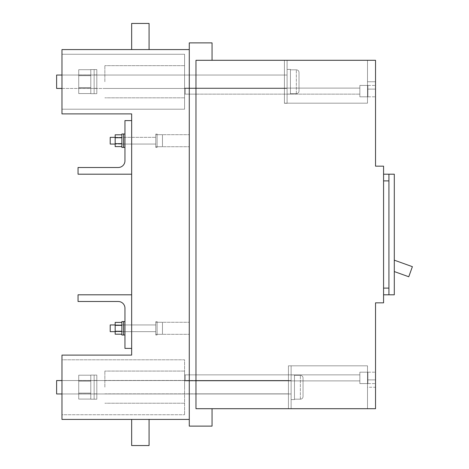 <?xml version="1.0" encoding="UTF-8"?>
<svg xmlns="http://www.w3.org/2000/svg" width="469" height="469" viewBox="0 0 469 469"><rect width="100%" height="100%" fill="white"/><g stroke="black" fill="none" stroke-linecap="round" stroke-linejoin="round"><path stroke-width="0.35" stroke-dasharray="2.35 1.76" d="M284.413 60.413L284.413 103.297L287.092 103.297L287.092 60.413L287.092 103.297L287.092 60.413L287.092 103.297L287.092 60.413L287.092 103.297L287.092 60.413L287.092 103.297L284.413 103.297L284.413 60.413L287.092 60.413L284.413 60.413L284.413 103.297L287.092 103.297L284.413 103.297L284.413 60.413L287.092 60.413L284.413 60.413L284.413 103.297L287.092 103.297L284.413 103.297L284.413 60.413L287.092 60.413L284.413 60.413L284.413 103.297L287.092 103.297L284.413 103.297L284.413 60.413L287.092 60.413L284.413 60.413M284.413 81.741L284.413 75.04L284.413 81.741M287.092 81.741L287.092 75.04L287.092 81.741M288.435 365.82L288.435 408.698L291.114 408.698L291.114 365.82L291.114 408.698L291.114 365.82L291.114 408.698L291.114 365.82L291.114 408.698L291.114 365.82L291.114 408.698L288.435 408.698L288.435 365.82L291.114 365.82L288.435 365.82L288.435 408.698L291.114 408.698L288.435 408.698L288.435 365.82L291.114 365.82L288.435 365.82L288.435 408.698L291.114 408.698L288.435 408.698L288.435 365.82L291.114 365.82L288.435 365.82L288.435 408.698L291.114 408.698L288.435 408.698L288.435 365.82L291.114 365.82L288.435 365.82L288.435 408.698L375.534 408.698L195.972 408.698L212.052 408.698L212.052 426.122L189.271 426.122L189.271 42.878L212.052 42.878L212.052 60.302L195.972 60.302L195.972 408.698L195.972 60.302L375.534 60.302L375.534 89.11L375.534 60.302L375.534 89.11L375.534 60.302L375.534 89.11L375.534 60.302L375.534 89.11L375.534 60.302L284.413 60.302L375.534 60.302L284.413 60.302L375.534 60.302L284.413 60.302L375.534 60.302L375.534 166.161L383.572 166.161L383.572 302.839L375.534 302.839L375.534 408.698L288.435 408.698L375.534 408.698L288.435 408.698L375.534 408.698L288.435 408.698L288.435 365.82L288.435 408.698L288.435 365.82L367.491 365.82L367.491 408.698L375.534 408.698L367.491 408.698L367.491 365.82L288.435 365.82L288.435 408.698L288.435 365.82L367.491 365.82L288.435 365.82L288.435 408.698L288.435 365.82L367.491 365.82L288.435 365.82L367.491 365.82L367.491 408.698L367.491 365.82L288.435 365.82M288.435 387.148L288.435 380.447L288.435 387.148M291.114 387.148L291.114 380.447L291.114 387.148M121.87 146.598L121.87 143.649L121.87 146.598L121.87 143.649L115.169 143.649L115.169 137.751L115.169 146.598L115.169 143.649L121.87 143.649L121.87 146.598L115.169 146.598L115.169 143.649L121.87 143.649L121.87 134.802L115.169 134.802L115.169 137.751L121.87 137.751L121.87 134.802L121.87 143.649L121.87 134.802M115.169 143.649L115.169 134.802L115.169 137.751L121.87 137.751L121.87 143.649M115.169 140.7L115.169 137.353L115.169 140.7M121.87 140.7L121.87 137.353L121.87 140.7M121.87 334.198L121.87 331.249L121.87 334.198L121.87 331.249L115.169 331.249L115.169 325.351L115.169 334.198L115.169 331.249L121.87 331.249L121.87 334.198L115.169 334.198L115.169 331.249L121.87 331.249L121.87 322.402L115.169 322.402L115.169 325.351L121.87 325.351L121.87 322.402L121.87 331.249L121.87 322.402M115.169 331.249L115.169 322.402L115.169 325.351L121.87 325.351L121.87 331.249M115.169 328.3L115.169 324.953L115.169 328.3M121.87 328.3L121.87 324.953L121.87 328.3M115.169 325.351L121.87 325.351M157.109 147.401L157.109 133.999L157.109 147.401L155.772 147.401L155.772 133.999L155.772 147.401L155.772 133.999L155.772 147.401L157.109 147.401L157.109 133.999L155.772 133.999L157.109 133.999L157.109 147.401M157.109 146.733L157.109 134.667L157.109 146.733L157.109 134.667L157.109 146.733L162.473 146.733L162.473 134.667L162.473 146.733L162.473 134.667L157.109 134.667L162.473 134.667L162.473 146.733L157.109 146.733M115.169 137.353L155.772 137.353L110.209 137.353L110.209 144.047L110.209 137.353L110.209 144.047L155.772 144.047L123.611 144.047L123.611 137.353L123.611 144.047L123.611 137.353L123.611 144.047L123.611 137.353L123.611 144.047L123.611 137.353L123.611 144.047L124.953 144.047L124.953 137.353L124.953 144.047L124.953 137.353L124.953 144.047L124.953 137.353L124.953 144.047L124.953 137.353L124.953 144.047L131.654 144.047L131.654 137.353L131.654 144.047L131.654 137.353L131.654 144.047L131.654 137.353L131.654 144.047L131.654 137.353L131.654 144.047L155.772 144.047L155.772 140.7L155.772 146.733L155.772 134.667L155.772 144.047L155.772 134.667L155.772 144.047L155.772 137.353L155.772 144.047L155.772 137.353L155.772 144.047L115.169 144.047M157.109 335.001L157.109 321.599L157.109 335.001L155.772 335.001L155.772 321.599L155.772 335.001L155.772 321.599L155.772 335.001L157.109 335.001L157.109 321.599L155.772 321.599L157.109 321.599L157.109 335.001M157.109 334.333L157.109 322.267L157.109 334.333L157.109 322.267L157.109 334.333L162.473 334.333L162.473 322.267L162.473 334.333L162.473 322.267L157.109 322.267L162.473 322.267L162.473 334.333L157.109 334.333M115.169 331.647L155.772 331.647L123.611 331.647L123.611 324.953L123.611 331.647L123.611 324.953L123.611 331.647L123.611 324.953L123.611 331.647L123.611 324.953L123.611 331.647L124.953 331.647L124.953 324.953L124.953 331.647L124.953 324.953L124.953 331.647L124.953 324.953L124.953 331.647L124.953 324.953L124.953 331.647L131.654 331.647L131.654 324.953L131.654 331.647L131.654 324.953L131.654 331.647L131.654 324.953L131.654 331.647L131.654 324.953L131.654 331.647L155.772 331.647L155.772 324.953L155.772 334.333L155.772 322.267L155.772 331.647L155.772 324.953L155.772 331.647L155.772 324.953L155.772 331.647L110.209 331.647L110.209 324.953L110.209 331.647L110.209 324.953L155.772 324.953L155.772 331.647L155.772 324.953L115.169 324.953M124.953 133.999L124.953 147.401L124.953 133.999L124.953 147.401L124.953 133.999L123.611 133.999L123.611 147.401L123.611 133.999L123.611 147.401L123.611 133.999L121.87 133.999L121.87 147.401L121.87 133.999L121.87 147.401L123.611 147.401L123.611 133.999L123.611 147.401L124.953 147.401M124.953 321.599L124.953 335.001L124.953 321.599L123.611 321.599L123.611 335.001L123.611 321.599L123.611 335.001L123.611 321.599L121.87 321.599L121.87 335.001L121.87 321.599L121.87 335.001L123.611 335.001L123.611 321.599L123.611 335.001L124.953 335.001L124.953 321.599L124.953 335.001M290.44 93.665L290.44 69.817L290.44 93.665L296.338 93.665L296.338 69.817L296.338 93.665A2.679 2.679 0 0 0 299.017 90.986L299.017 72.496A2.679 2.679 0 0 0 296.338 69.817L290.44 69.817L296.338 69.817A2.679 2.679 0 0 1 299.017 72.496L299.017 90.986A2.679 2.679 0 0 1 296.338 93.665L290.44 93.665L290.44 69.817L290.44 93.665L290.44 69.817L290.44 93.665L296.338 93.665A2.679 2.679 0 0 0 299.017 90.986L299.017 72.496A2.679 2.679 0 0 0 296.338 69.817L290.44 69.817L290.44 93.665L290.44 69.817L296.338 69.817A2.679 2.679 0 0 1 299.017 72.496L299.017 90.986A2.679 2.679 0 0 1 296.338 93.665L290.44 93.665M290.44 94.07L290.44 69.412L290.44 94.07L290.44 69.412L290.44 94.07L290.44 69.412L290.44 94.07L290.44 69.412L290.44 94.07L287.092 94.07L287.092 69.412L287.092 94.07L287.092 69.412L290.44 69.412L287.092 69.412L287.092 94.07L290.44 94.07L287.092 94.07L287.092 69.412L287.092 94.07L287.092 69.412L290.44 69.412L287.092 69.412L287.092 94.07L290.44 94.07M61.972 88.442L287.092 88.442L56.614 88.442L56.614 75.04L56.614 88.442L56.614 75.04L287.092 75.04L287.092 88.442L287.092 75.04L287.092 88.442L287.092 75.04L287.092 88.442L287.092 75.04L287.092 88.442L287.092 75.04L56.614 75.04L56.614 88.442L287.092 88.442L56.614 88.442L56.614 75.04L56.614 88.442L56.614 75.04L287.092 75.04L61.972 75.04M294.462 399.183L294.462 375.335L294.462 399.183L300.359 399.183L300.359 375.335L300.359 399.183A2.679 2.679 0 0 0 303.038 396.504L303.038 378.014A2.679 2.679 0 0 0 300.359 375.335L294.462 375.335L294.462 399.183L294.462 375.335L300.359 375.335A2.679 2.679 0 0 1 303.038 378.014L303.038 396.504A2.679 2.679 0 0 1 300.359 399.183L294.462 399.183L294.462 375.335L294.462 399.183L300.359 399.183A2.679 2.679 0 0 0 303.038 396.504L303.038 378.014A2.679 2.679 0 0 0 300.359 375.335L294.462 375.335L300.359 375.335A2.679 2.679 0 0 1 303.038 378.014L303.038 396.504A2.679 2.679 0 0 1 300.359 399.183L294.462 399.183L294.462 375.335L294.462 399.183M294.462 399.588L294.462 374.93L294.462 399.588L294.462 374.93L294.462 399.588L294.462 374.93L294.462 399.588L294.462 374.93L294.462 399.588L291.114 399.588L291.114 374.93L291.114 399.588L291.114 374.93L294.462 374.93L291.114 374.93L291.114 399.588L294.462 399.588L291.114 399.588L291.114 374.93L291.114 399.588L291.114 374.93L294.462 374.93L291.114 374.93L291.114 399.588L294.462 399.588M61.972 393.96L291.114 393.96L56.614 393.96L56.614 380.558L56.614 393.96L56.614 380.558L56.614 393.96L56.614 380.558L56.614 393.96L56.614 380.558L291.114 380.558L291.114 393.96L291.114 380.558L291.114 393.96L291.114 380.558L291.114 393.96L291.114 380.558L291.114 393.96L291.114 380.558L61.972 380.558M56.614 380.558L291.114 380.558L56.614 380.558M56.614 393.96L291.114 393.96L56.614 393.96M78.722 81.624L78.722 88.324L78.722 81.624M90.781 81.624L90.781 88.324L90.781 81.624M78.722 93.554L78.722 87.586L90.781 87.586L90.781 69.699L78.722 69.699L90.781 69.699L90.781 87.586L90.781 69.699L90.781 87.586L90.781 69.699L78.722 69.699L90.781 69.699L90.781 93.554L90.781 87.586L78.722 87.586L78.722 75.661L78.722 87.586L90.781 87.586L90.781 93.554L90.781 87.586L78.722 87.586L78.722 75.661L90.781 75.661L90.781 69.699L90.781 75.661L78.722 75.661L78.722 69.699L78.722 87.586L90.781 87.586L90.781 93.554L90.781 87.586L78.722 87.586L78.722 75.661L90.781 75.661L78.722 75.661L78.722 69.699L78.722 87.586L90.781 87.586L90.781 93.554L90.781 87.586L78.722 87.586L78.722 75.661L90.781 75.661L78.722 75.661L78.722 69.699L78.722 93.554L90.781 93.554L78.722 93.554L78.722 87.586L78.722 93.554L78.722 87.586L78.722 93.554L90.781 93.554L78.722 93.554L78.722 87.586L78.722 93.554M78.722 75.661L90.781 75.661L78.722 75.661L78.722 69.699L78.722 75.661M78.722 387.148L78.722 380.447L78.722 387.148M90.781 387.148L90.781 380.447L90.781 387.148M78.722 399.072L78.722 393.11L90.781 393.11L90.781 375.218L78.722 375.218L90.781 375.218L90.781 393.11L90.781 375.218L90.781 393.11L90.781 375.218L78.722 375.218L90.781 375.218L90.781 399.072L90.781 393.11L78.722 393.11L78.722 381.18L78.722 393.11L90.781 393.11L90.781 399.072L90.781 393.11L78.722 393.11L78.722 381.18L90.781 381.18L90.781 375.218L90.781 381.18L78.722 381.18L78.722 375.218L78.722 393.11L90.781 393.11L90.781 399.072L90.781 393.11L78.722 393.11L78.722 381.18L90.781 381.18L78.722 381.18L78.722 375.218L78.722 393.11L90.781 393.11L90.781 399.072L90.781 393.11L78.722 393.11L78.722 381.18L90.781 381.18L78.722 381.18L78.722 375.218L78.722 399.072L90.781 399.072L78.722 399.072L78.722 393.11L78.722 399.072L78.722 393.11L78.722 399.072L90.781 399.072L78.722 399.072L78.722 393.11L78.722 399.072M78.722 381.18L90.781 381.18L78.722 381.18L78.722 375.218L78.722 381.18M94.134 69.564L94.134 93.683L94.134 69.564L96.813 69.564L96.813 93.683L96.813 69.564L96.813 93.683L96.813 69.564L96.813 93.683L96.813 69.564L96.813 93.683L96.813 69.564L94.134 69.564L94.134 93.683L96.813 93.683L94.134 93.683L94.134 69.564L94.134 93.683L94.134 69.564L96.813 69.564L94.134 69.564L94.134 93.683L96.813 93.683L94.134 93.683L94.134 69.564L94.134 93.683L94.134 69.564L94.134 93.683L94.134 69.564L94.134 93.683L94.134 69.564L94.134 93.683L94.134 69.564L90.781 69.564L90.781 93.683L90.781 69.564L90.781 93.683L94.134 93.683L90.781 93.683L90.781 69.564L94.134 69.564L90.781 69.564L90.781 93.683L90.781 69.564L90.781 93.683L94.134 93.683L90.781 93.683L90.781 69.564L94.134 69.564M94.134 81.624L94.134 88.324L94.134 81.624M96.813 81.624L96.813 88.324L96.813 81.624M94.134 375.083L94.134 399.207L94.134 375.083L96.813 375.083L96.813 399.207L96.813 375.083L96.813 399.207L96.813 375.083L96.813 399.207L96.813 375.083L96.813 399.207L96.813 375.083L94.134 375.083L94.134 399.207L96.813 399.207L94.134 399.207L94.134 375.083L94.134 399.207L94.134 375.083L96.813 375.083L94.134 375.083L94.134 399.207L96.813 399.207L94.134 399.207L94.134 375.083L94.134 399.207L94.134 375.083L94.134 399.207L94.134 375.083L94.134 399.207L94.134 375.083L94.134 399.207L94.134 375.083L90.781 375.083L90.781 399.207L90.781 375.083L90.781 399.207L94.134 399.207L90.781 399.207L90.781 375.083L94.134 375.083L90.781 375.083L90.781 399.207L90.781 375.083L90.781 399.207L94.134 399.207L90.781 399.207L90.781 375.083L94.134 375.083M94.134 387.148L94.134 380.447L94.134 387.148M96.813 387.148L96.813 380.447L96.813 387.148M118.252 301.503L78.053 301.503L78.053 294.802L131.654 294.802L131.654 348.403L124.953 348.403L124.953 308.197A6.701 6.701 0 0 0 118.252 301.503M118.252 167.497L78.053 167.497L78.053 174.198L131.654 174.198L131.654 120.597L124.953 120.597L124.953 160.803A6.701 6.701 0 0 1 118.252 167.497M375.534 91.121L375.534 85.422L375.534 91.121M375.534 387.259L375.534 408.698L375.534 379.89L375.534 408.698L375.534 379.89L375.534 408.698L375.534 379.89L375.534 387.259L367.491 387.259L367.491 379.89L367.491 408.698L367.491 365.82L367.491 408.698L367.491 365.82L367.491 408.698L367.491 379.89L367.491 408.698L367.491 379.89L367.491 387.259L375.534 387.259M195.972 377.879L195.972 374.866L195.972 377.879M195.972 91.121L195.972 88.108L195.972 91.121M195.972 387.148L195.972 380.447L195.972 387.148M195.972 81.741L195.972 75.04L195.972 81.741M375.534 350.748L375.534 340.025L375.534 350.748M375.534 377.879L375.534 383.578L375.534 377.879M383.572 288.101L383.572 174.198L383.572 294.802L383.572 288.101L388.93 288.101L388.93 174.198L394.294 174.198L394.294 294.802L388.93 294.802L388.93 174.198L388.93 288.101M394.294 271.563L394.294 260.172M359.852 377.879L359.852 383.578L359.852 377.879M408.763 276.757L412.386 266.668L394.159 260.125L394.159 271.516L408.763 276.757M375.534 354.365L375.534 344.047L375.399 354.365M394.294 180.295L394.159 189.142L394.294 180.295M375.399 350.748L375.399 340.025L375.399 350.748M394.294 280.057L394.159 188.943L394.294 280.057M359.852 91.121L359.852 85.422L359.852 91.121M383.572 294.802L388.93 294.802M383.572 174.198L388.93 174.198M367.491 60.302L284.413 60.302L367.491 60.302L367.491 103.18L367.491 60.302L367.491 103.18L284.413 103.18L284.413 60.302L284.413 103.18L367.491 103.18L367.491 60.302L367.491 103.18L284.413 103.18L284.413 60.302L284.413 103.18L367.491 103.18L367.491 60.302L367.491 103.18L284.413 103.18L284.413 60.302L284.413 103.18L284.413 60.302L284.413 103.18L367.491 103.18L284.413 103.18L367.491 103.18L367.491 60.302M367.895 96.813L367.895 85.422L367.895 96.813L367.895 85.422L367.895 96.813L359.852 96.813L359.852 85.422L359.852 96.813L359.852 85.422L367.895 85.422L359.852 85.422L359.852 96.813L367.895 96.813M185.249 88.108L185.249 94.134L185.249 88.108L359.852 88.108L359.852 94.134L359.852 88.108L359.852 94.134L359.852 88.108L185.249 88.108L185.249 94.134L359.852 94.134L185.249 94.134L185.249 88.108M367.895 383.578L367.895 372.187L367.895 383.578L367.895 372.187L367.895 383.578L359.852 383.578L359.852 372.187L359.852 383.578L359.852 372.187L367.895 372.187L359.852 372.187L359.852 383.578L367.895 383.578M185.249 374.866L185.249 380.892L185.249 374.866L359.852 374.866L359.852 380.892L359.852 374.866L359.852 380.892L359.852 374.866L185.249 374.866L185.249 380.892L359.852 380.892L185.249 380.892L185.249 374.866M115.169 137.751L121.87 137.751M184.581 54.269L184.581 109.213L61.972 109.213L61.972 54.269L184.581 54.269L184.581 109.213L61.972 109.213L61.972 54.269L184.581 54.269M184.581 81.741L184.581 65.66L184.581 81.741M184.581 94.134L184.581 88.108L184.581 94.134L184.581 88.108L184.581 94.134L189.271 94.134L189.271 88.108L189.271 94.134L189.271 88.108L189.271 94.134L184.581 94.134M131.654 49.579L149.072 49.579L149.072 23.45L131.654 23.45L131.654 49.579L131.654 23.45L149.072 23.45L131.654 23.45L131.654 49.579L149.072 49.579L149.072 23.45L131.654 23.45L131.654 49.579L149.072 49.579L149.072 23.45L131.654 23.45L131.654 49.579L149.072 49.579L149.072 23.45L149.072 49.579L131.654 49.579L149.072 49.579M61.972 49.579L61.972 113.903L131.654 113.903L131.654 355.097L61.972 355.097L61.972 419.421L189.271 419.421L189.271 49.579L61.972 49.579M155.772 328.3L155.772 322.267L155.772 328.3M61.972 414.731L61.972 359.787L184.581 359.787L184.581 414.731L184.581 359.787L61.972 359.787L61.972 414.731L184.581 414.731L61.972 414.731M184.581 387.148L184.581 371.067L184.581 387.148M184.581 380.892L184.581 374.866L184.581 380.892L184.581 374.866L184.581 380.892L189.271 380.892L189.271 374.866L189.271 380.892L189.271 374.866L189.271 380.892L184.581 380.892M189.271 140.7L189.271 134.667L189.271 140.7M189.271 328.3L189.271 322.267L189.271 328.3M189.271 81.741L189.271 75.04L189.271 81.741M189.271 387.148L189.271 380.447L189.271 387.148M149.072 419.421L131.654 419.421L149.072 419.421L131.654 419.421L149.072 419.421L131.654 419.421L149.072 419.421L149.072 445.55L149.072 419.421L149.072 445.55L149.072 419.421L149.072 445.55L131.654 445.55L131.654 419.421L131.654 445.55L149.072 445.55L131.654 445.55L131.654 419.421L131.654 445.55L149.072 445.55L131.654 445.55L131.654 419.421M104.851 387.148L104.851 371.067L104.851 387.148M189.271 88.108L184.581 88.108L189.271 88.108L189.271 94.134L189.271 88.108L189.271 94.134L189.271 88.108L195.972 88.108L195.972 94.134L189.271 94.134L195.972 94.134L195.972 88.108L195.972 94.134L195.972 88.108L189.271 88.108M189.271 374.866L184.581 374.866L189.271 374.866L189.271 380.892L189.271 374.866L189.271 380.892L189.271 374.866L195.972 374.866L189.271 374.866M104.851 81.741L104.851 65.66L104.851 81.741M155.772 140.7L155.772 146.733L155.772 140.7M195.972 380.892L189.271 380.892L195.972 380.892L195.972 374.866L195.972 380.892L195.972 374.866L195.972 380.892L359.852 380.892L195.972 380.892M383.572 180.899L388.93 180.899M367.491 81.741L375.534 81.741L367.491 81.741M284.413 75.04L195.972 75.04L284.413 75.04M284.413 88.442L195.972 88.442L284.413 88.442M288.435 380.447L195.972 380.447L288.435 380.447M288.435 393.843L195.972 393.843L288.435 393.843M124.953 324.953L155.772 324.953L124.953 324.953M123.611 144.047L121.87 144.047L123.611 144.047M90.781 74.923L78.722 74.923L90.781 74.923M90.781 88.324L78.722 88.324L90.781 88.324M90.781 380.447L78.722 380.447L90.781 380.447M90.781 393.843L78.722 393.843L90.781 393.843M96.813 74.923L94.134 74.923L96.813 74.923M96.813 88.324L94.134 88.324L96.813 88.324M96.813 380.447L94.134 380.447L96.813 380.447M96.813 393.843L94.134 393.843L96.813 393.843M367.491 379.89L375.534 379.89L367.491 379.89M359.852 372.187L375.534 372.187L359.852 372.187M359.852 85.422L375.534 85.422L359.852 85.422M367.491 89.11L375.534 89.11L367.491 89.11M195.972 88.108L359.852 88.108L195.972 88.108M195.972 374.866L359.852 374.866L195.972 374.866M359.852 96.813L375.534 96.813L359.852 96.813M359.852 383.578L375.534 383.578L359.852 383.578M195.972 94.134L359.852 94.134L195.972 94.134M155.772 134.667L189.271 134.667L155.772 134.667M155.772 322.267L189.271 322.267L155.772 322.267M104.851 380.447L195.972 380.447L104.851 380.447M184.581 371.067L104.851 371.067L184.581 371.067M104.851 75.04L195.972 75.04L104.851 75.04M184.581 65.66L104.851 65.66L184.581 65.66M184.581 403.223L104.851 403.223L184.581 403.223M184.581 97.822L104.851 97.822L184.581 97.822M104.851 393.843L195.972 393.843L104.851 393.843M104.851 88.442L195.972 88.442L104.851 88.442M155.772 334.333L189.271 334.333L155.772 334.333M155.772 146.733L189.271 146.733L155.772 146.733"/><path stroke-width="0.7" d="M121.87 334.198L115.169 334.198L115.169 331.249L121.87 331.249M121.87 325.351L115.169 325.351L115.169 322.402L121.87 322.402M115.169 325.351L115.169 331.249M115.169 137.353L110.209 137.353L110.209 144.047L115.169 144.047M115.169 324.953L110.209 324.953L110.209 331.647L115.169 331.647M124.953 133.999L123.611 133.999L123.611 147.401L121.87 147.401L121.87 133.999L123.611 133.999L123.611 147.401L124.953 147.401M124.953 321.599L123.611 321.599L123.611 335.001L121.87 335.001L121.87 321.599L123.611 321.599L123.611 335.001L124.953 335.001M61.972 75.04L56.614 75.04L56.614 88.442L61.972 88.442M61.972 380.558L56.614 380.558L56.614 393.96L61.972 393.96M118.252 301.503L78.053 301.503L78.053 294.802L131.654 294.802L131.654 348.403L124.953 348.403L124.953 308.197A6.701 6.701 0 0 0 118.252 301.503M118.252 167.497L78.053 167.497L78.053 174.198L131.654 174.198L131.654 120.597L124.953 120.597L124.953 160.803A6.701 6.701 0 0 1 118.252 167.497M383.572 166.161L375.534 166.161L375.534 60.302L195.972 60.302L195.972 408.698L195.972 60.302L212.052 60.302L212.052 42.878L189.271 42.878L189.271 426.122L212.052 426.122L212.052 408.698L195.972 408.698L375.534 408.698L375.534 302.839L383.572 302.839L383.572 166.161M394.294 260.172L412.386 266.668L408.763 276.757L394.294 271.563M383.572 288.101L388.93 288.101L388.93 174.198L394.294 174.198L394.294 294.802L383.572 294.802M388.93 288.101L388.93 294.802M383.572 174.198L388.93 174.198M121.87 146.598L115.169 146.598L115.169 143.649L121.87 143.649M121.87 137.751L115.169 137.751L115.169 134.802L121.87 134.802M115.169 137.751L115.169 143.649M61.972 49.579L61.972 113.903L131.654 113.903L131.654 355.097L61.972 355.097L61.972 419.421L189.271 419.421L189.271 49.579L61.972 49.579M131.654 419.421L131.654 445.55L149.072 445.55L149.072 419.421M131.654 49.579L131.654 23.45L149.072 23.45L149.072 49.579M383.572 180.899L388.93 180.899"/></g></svg>
